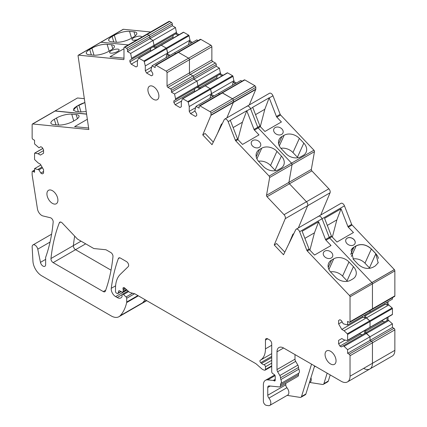 <?xml version="1.0" encoding="UTF-8"?>
<svg xmlns="http://www.w3.org/2000/svg" width="427" height="427" viewBox="0 0 427 427"><rect width="100%" height="100%" fill="white"/><g stroke="black" fill="none" stroke-linecap="round" stroke-linejoin="round"><path stroke-width="0.64" d="M285.252 218.656A3.106 1.793 60 0 0 284.046 214.69L267.04 196.74L289.447 183.802L306.458 201.752A3.106 1.793 60 0 1 307.664 205.718L298.345 227.949L307.664 205.718L285.252 218.656L274.225 244.965L283.512 254.764L295.724 229.71A3.106 1.793 60 0 1 296.183 229.198A3.106 1.793 60 0 1 299.637 231.717L306.837 250.275A1.244 0.715 60 0 0 307.264 250.953L349.494 295.532A1.244 0.715 60 0 1 350.033 296.781L394.852 270.905A1.244 0.715 60 0 0 394.313 269.656L371.901 282.594A1.244 0.715 60 0 1 372.445 283.843L372.445 308.806A1.244 0.715 60 0 1 372.189 309.372L394.596 296.434A1.244 0.715 60 0 0 394.852 295.868L394.852 270.905M320.752 215.011L330.071 192.78L307.664 205.718A3.106 1.793 60 0 0 306.458 201.752L328.865 188.814A3.106 1.793 60 0 1 330.071 192.78M198.096 40.608L196.858 39.892L174.446 52.831L175.684 53.546L174.446 52.831L152.039 65.769L155.177 67.583L155.177 65.806A1.244 0.715 60 0 1 155.439 65.24A1.244 0.715 60 0 1 156.058 65.299L166.162 71.133A1.244 0.715 60 0 1 167.042 72.654L211.861 46.778A1.244 0.715 60 0 0 210.981 45.257L188.574 58.195A1.244 0.715 60 0 1 189.455 59.716L189.455 72.91L189.455 59.716A1.244 0.715 60 0 0 188.574 58.195L166.162 71.133M137.91 295.575L126.702 302.044A3.106 1.793 60 0 1 126.643 302.578A59.033 34.085 60 0 1 120.222 315.686A15.537 8.967 60 0 1 118.968 316.695A15.537 8.967 60 0 1 111.201 315.921L41.713 275.805A12.426 7.174 60 0 1 32.943 261.26L32.153 246.998A4.04 2.332 60 0 1 32.98 244.927A4.04 2.332 60 0 1 37.763 249.165L40.464 262.37A3.731 2.151 60 0 0 44.872 266.283A3.731 2.151 60 0 0 45.646 264.575L45.646 257.769A3.106 1.793 60 0 1 45.764 257.017A217.492 125.57 60 0 0 46.362 255.287A217.492 125.57 60 0 0 53.172 222.045A3.106 1.793 60 0 0 50.37 217.738L42.983 215.955A6.213 3.587 60 0 1 37.443 208.872L32.148 174.921L32.148 171.873A1.244 0.715 60 0 1 32.404 171.307A1.244 0.715 60 0 1 33.023 171.371L34.56 172.257L34.56 168.633L38.958 169.85L40.827 173.084L42.252 173.906L43.57 173.148L43.57 169.716L40.389 164.208L38.078 162.874L34.865 159.815A0.619 0.358 60 0 1 34.56 159.154L34.56 153.394A0.619 0.358 60 0 1 34.865 153.09L38.078 153.741L40.389 155.07L43.57 153.234L43.57 149.808L42.252 147.523L40.827 146.701L38.958 147.779L34.56 143.92L34.56 140.291L33.023 139.405A1.244 0.715 60 0 1 32.148 137.889L32.148 124.599A1.244 0.715 60 0 1 32.404 124.027A1.244 0.715 60 0 1 32.687 123.974L88.837 129.536L78.045 55.654A1.244 0.715 60 0 1 78.296 55.216A1.244 0.715 60 0 1 78.579 55.163L123.44 59.604A1.244 0.715 60 0 0 123.723 59.55A1.244 0.715 60 0 0 123.979 58.979L123.979 47.797A1.244 0.715 60 0 1 124.241 47.226A1.244 0.715 60 0 1 124.86 47.29L126.616 48.304A1.244 0.715 60 0 1 127.497 49.826L127.497 51.603L130.641 53.412L131.783 59.15L129.915 60.228L129.915 61.872L131.233 64.157L136.064 66.948L137.382 66.185L137.382 61.365L138.428 58.259A0.619 0.358 60 0 1 138.535 58.12L160.942 45.182A0.619 0.358 60 0 0 160.835 45.321A0.619 0.358 60 0 1 161.251 45.214L166.242 48.091A0.619 0.358 60 0 1 166.658 48.683L167.704 54.01L170.053 55.366M146.392 34.859A1.244 0.715 60 0 1 146.648 34.288A1.244 0.715 60 0 1 147.267 34.352L149.028 35.366A1.244 0.715 60 0 1 149.904 36.887L149.904 38.665L153.047 40.474L154.19 46.212L156.677 47.648M78.296 55.216L100.708 42.278A1.244 0.715 60 0 1 100.991 42.225L128.233 44.92L100.991 42.225L123.398 29.287L150.64 31.982M32.404 124.027L54.811 111.089A1.244 0.715 60 0 1 55.099 111.036L86.58 114.153L55.067 110.924L77.474 97.986L84.311 98.664M120.222 315.686L142.634 302.748A59.033 34.085 60 0 0 145.009 299.674A59.033 34.085 60 0 1 142.634 302.748A15.537 8.967 60 0 1 141.38 303.757L146.728 300.667M388.042 317.096L388.042 319.967L392.434 323.821L392.434 327.45L393.977 328.336A1.244 0.715 60 0 1 394.852 329.863L394.852 350.348L372.445 363.286A12.426 7.174 60 0 1 369.873 368.976A12.426 7.174 60 0 1 363.655 368.362M393.977 328.336L371.565 341.274A1.244 0.715 60 0 1 372.445 342.801L372.445 363.286L372.445 342.801L394.852 329.863M349.158 354.213L371.565 341.274L370.028 340.388L347.615 353.326L349.158 354.213A1.244 0.715 60 0 1 350.033 355.739L372.445 342.801A1.244 0.715 60 0 0 371.565 341.274L370.028 340.388L370.028 336.759L365.635 332.905L341.354 346.921L339.929 346.1L338.611 343.815L338.611 340.383L341.792 338.547L338.611 340.383M388.042 301.649L388.042 304.366L392.135 307.931L369.723 320.869A0.619 0.358 60 0 1 370.028 321.526L370.028 327.285A0.619 0.358 60 0 1 369.723 327.594A0.619 0.358 60 0 0 369.899 327.568L392.306 314.63A0.619 0.358 60 0 1 392.135 314.656M388.922 304.873L366.51 317.811L369.723 320.869L365.635 317.304L364.647 317.875L362.833 317.272L341.792 329.414L338.611 323.901L338.611 320.474L339.929 319.711L338.611 320.474M392.434 297.683L392.434 299.113L370.028 312.052L370.028 310.621L370.028 312.052L347.615 324.99L343.223 323.773L341.354 320.538L339.929 319.711M318.131 216.772A3.106 1.793 60 0 1 318.59 216.259A3.106 1.793 60 0 1 322.049 218.779L329.249 237.337A1.244 0.715 60 0 0 329.671 238.015L371.901 282.594L329.671 238.015A1.244 0.715 60 0 1 329.249 237.337L325.513 239.494L318.633 221.757L302.151 231.269L309.036 249.01L306.837 250.275M284.046 214.69L306.458 201.752L289.447 183.802L311.859 170.864A1.244 0.715 60 0 1 311.331 169.434L288.919 182.372A1.244 0.715 60 0 0 289.447 183.802A1.244 0.715 60 0 1 288.919 182.372L292.057 164.582L314.469 151.644A1.244 0.715 60 0 0 313.941 150.213L291.529 163.151A1.244 0.715 60 0 1 292.057 164.582A1.244 0.715 60 0 0 291.529 163.151L269.122 176.089A1.244 0.715 60 0 1 269.65 177.52L292.057 164.582L288.919 182.372L266.512 195.31L269.65 177.52M269.122 176.089L235.779 140.889L237.972 139.624L242.525 144.422L259.002 134.911L254.449 130.107L258.186 127.951L291.529 163.151L258.186 127.951A1.244 0.715 60 0 1 257.764 127.278L254.028 129.434L246.827 110.876L250.558 108.72L257.764 127.278L250.558 108.72L252.757 107.449L259.958 126.008L257.764 127.278A1.244 0.715 60 0 0 258.186 127.951L260.385 126.686A1.244 0.715 60 0 1 259.958 126.008M246.646 106.707A3.106 1.793 60 0 1 247.105 106.2A3.106 1.793 60 0 1 250.558 108.72A3.106 1.793 60 0 0 247.105 106.2L269.512 93.262A3.106 1.793 60 0 1 272.97 95.781L280.171 114.34L276.434 116.496L269.234 97.938L272.97 95.781M255.8 89.163L233.393 102.101A1.244 0.715 60 0 1 233.334 102.437L226.854 117.889L233.334 102.437L255.741 89.499A1.244 0.715 60 0 0 255.8 89.163L255.8 87.37A1.244 0.715 60 0 0 254.924 85.848L232.512 98.786A1.244 0.715 60 0 1 233.393 100.308L255.8 87.37M213.292 142.1L205.157 133.507L202.74 134.9L210.922 115.375L233.334 102.437A1.244 0.715 60 0 0 233.393 102.101L210.981 115.039L210.981 113.246L233.393 100.308L233.393 102.101L233.393 100.308A1.244 0.715 60 0 0 232.512 98.786L222.408 92.851L244.815 79.913L254.924 85.747L232.512 98.685M242.034 81.199L240.796 80.484L195.977 106.36L199.121 108.175L199.121 106.398A1.244 0.715 60 0 1 199.377 105.827L221.784 92.889A1.244 0.715 60 0 1 222.408 92.953L222.408 92.851M218.389 93.422L219.627 94.137L218.389 93.422M167.923 87.37L190.33 74.431A1.244 0.715 60 0 1 189.455 72.91L167.042 85.848A1.244 0.715 60 0 0 167.923 87.37L170.56 88.891A1.244 0.715 60 0 1 171.435 90.417L171.435 92.189L174.579 94.004L175.721 99.737L173.853 100.815L173.853 102.464L175.171 104.748L180.007 107.54L181.326 106.777L181.326 101.957L182.366 98.85A0.619 0.358 60 0 1 182.473 98.712L204.885 85.774A0.619 0.358 60 0 0 204.779 85.912A0.619 0.358 60 0 1 205.195 85.806L210.18 88.683A0.619 0.358 60 0 1 210.596 89.275L211.643 94.602L213.991 95.958M170.56 88.891L192.967 75.953L190.33 74.431L212.742 61.493A1.244 0.715 60 0 1 211.861 59.972L189.455 72.91A1.244 0.715 60 0 0 190.33 74.431L192.967 75.953A1.244 0.715 60 0 1 193.847 77.479L193.847 79.251L196.986 81.066L198.128 86.798L200.621 88.234M155.439 65.24L177.845 52.302A1.244 0.715 60 0 1 178.465 52.361L188.574 58.195L178.465 52.361L200.877 39.423L210.981 45.257M53.151 262.621A3.106 1.793 60 0 1 50.968 258.532A215.982 124.695 60 0 1 59.342 222.793A3.106 1.793 60 0 1 59.849 222.168A3.106 1.793 60 0 1 62.241 223.001L77.111 238.693A3.106 1.793 60 0 0 77.949 239.371L93.406 248.295A3.106 1.793 60 0 0 94.244 248.589L105.597 249.715A3.106 1.793 60 0 1 106.435 250.003L110.79 252.517A3.106 1.793 60 0 1 112.974 256.59A217.492 125.57 60 0 1 105.389 291.075A3.106 1.793 60 0 1 104.866 291.737A3.106 1.793 60 0 1 103.313 291.582L53.151 262.621L75.563 249.683L111.036 270.163L75.563 249.683A3.106 1.793 60 0 1 73.38 245.594A215.982 124.695 60 0 1 74.666 236.12A215.982 124.695 60 0 0 73.38 245.594L81.05 241.164M394.852 350.348A12.426 7.174 60 0 1 392.28 356.038L369.873 368.976A12.426 7.174 60 0 0 372.445 363.286L350.033 376.224A12.426 7.174 60 0 1 347.461 381.914A12.426 7.174 60 0 1 341.248 381.3L283.581 348.005A9.319 5.38 60 0 0 278.922 347.541A9.319 5.38 60 0 0 276.99 351.811L283.581 348.005M328.304 381.065L323.912 383.606A3.106 1.793 60 0 1 323.362 384.343L327.755 381.807A3.106 1.793 60 0 0 328.304 381.065L330.21 374.927M78.579 55.163L100.991 42.225A1.244 0.715 60 0 0 100.708 42.278L123.115 29.34A1.244 0.715 60 0 1 123.398 29.287M124.241 47.226L169.06 21.35A1.244 0.715 60 0 1 169.679 21.414L171.435 22.428A1.244 0.715 60 0 1 172.316 23.949L172.316 25.727L175.46 27.536L176.602 33.274L179.089 34.71M183.247 32.388A0.619 0.358 60 0 1 183.663 32.276L188.649 35.153A0.619 0.358 60 0 1 189.07 35.745L190.111 41.072L192.46 42.428M156.058 65.299L178.465 52.361A1.244 0.715 60 0 0 177.845 52.302L200.258 39.364A1.244 0.715 60 0 1 200.877 39.423M211.861 59.972L211.861 46.778M212.742 61.493L215.379 63.015A1.244 0.715 60 0 1 216.254 64.541L216.254 66.313L219.398 68.128L220.54 73.86L223.027 75.296M227.185 72.974A0.619 0.358 60 0 1 227.602 72.868L232.592 75.744A0.619 0.358 60 0 1 233.009 76.337L234.049 81.664L236.403 83.019M199.377 105.827A1.244 0.715 60 0 1 199.996 105.891L222.408 92.953A1.244 0.715 60 0 0 221.784 92.889L244.196 79.95A1.244 0.715 60 0 1 244.724 79.966M249.267 104.951L255.741 89.499M313.941 150.213L280.598 115.012A1.244 0.715 60 0 1 280.171 114.34M311.331 169.434L314.469 151.644M311.859 170.864L328.865 188.814M296.183 229.198L341.002 203.321A3.106 1.793 60 0 1 344.456 205.841L351.656 224.399L347.92 226.556L341.04 208.819L324.563 218.33L331.443 236.072L329.249 237.337L322.049 218.779L344.456 205.841M352.051 225.04A1.244 0.715 60 0 1 351.656 224.399M392.135 307.931A0.619 0.358 60 0 1 392.434 308.588L392.434 314.347A0.619 0.358 60 0 1 392.306 314.63M216.254 66.313L193.847 79.251L196.986 81.066L198.128 86.798L175.721 99.737M219.398 68.128L174.579 94.004M220.54 72.846L175.721 98.722M220.54 73.86L198.128 86.798L217.183 75.798L216.799 77.671L199.558 87.626M222.04 75.867L219.553 74.431L217.183 75.798M216.799 77.671L217.188 78.669M234.049 80.65L211.643 93.588L211.643 94.602L210.655 95.173L213.004 96.529M232.432 85.309L233.062 82.235L235.416 83.591M234.049 81.664L233.062 82.235M269.234 97.938A3.106 1.793 60 0 0 269.175 97.788L252.699 107.3A3.106 1.793 60 0 1 252.757 107.449M260.385 126.686L264.932 131.484L281.409 121.973L276.861 117.169A1.244 0.715 60 0 1 276.434 116.496M281.649 134.425A4.969 3.752 -155.7 0 1 275.794 133.806A4.969 3.752 -155.7 0 1 273.872 128.949A4.969 3.752 -155.7 0 1 275.159 127.572A4.969 3.752 -155.7 0 1 281.014 128.191A4.969 3.752 -155.7 0 1 282.936 133.048A4.969 3.752 -155.7 0 1 281.649 134.425M281.937 136.523L284.136 135.258A11.187 8.439 -155.7 0 1 299.354 138.401L303.816 143.114A11.187 8.439 -155.7 0 1 306.1 152.295A11.187 8.439 -155.7 0 1 303.218 155.396L301.019 156.666A11.187 8.439 -155.7 0 1 285.802 153.517L281.34 148.804A11.187 8.439 -155.7 0 1 279.055 139.629A11.187 8.439 -155.7 0 1 281.937 136.523L278.628 143.835M331.838 236.713A1.244 0.715 60 0 1 331.443 236.072M329.708 237.94L331.902 236.67L336.983 242.034L353.46 232.523L348.347 227.233A1.244 0.715 60 0 1 347.92 226.556M345.913 239.536A4.969 3.752 -155.7 0 1 347.172 238.191A4.969 3.752 -155.7 0 1 353.012 238.8A4.969 3.752 -155.7 0 1 354.97 243.636A4.969 3.752 24.3 0 0 353.012 238.8A4.969 3.752 24.3 0 0 347.172 238.191A4.969 3.752 24.3 0 0 345.913 239.536M351.09 250.222A11.187 8.439 -155.7 0 1 353.956 247.148L351.09 250.211M366.414 245.68A11.187 8.439 -155.7 0 1 371.373 249.026C366.462 244.612 361.391 243.561 356.155 245.877L353.956 247.148L350.679 254.391M353.994 247.073L351.106 250.174L353.391 259.354L357.853 264.067C362.763 268.482 367.834 269.533 373.07 267.217L375.269 265.946L378.151 262.845L375.872 253.665L371.405 248.952C366.499 244.538 361.423 243.486 356.187 245.803L353.956 247.148L356.155 245.877A11.187 8.439 -155.7 0 1 361.338 244.628M378.135 262.883L375.835 253.739L371.373 249.026L364.973 263.171L369.44 267.884A11.187 8.439 -155.7 0 1 369.835 268.327M371.405 248.952L375.835 253.739A11.187 8.439 -155.7 0 1 378.482 258.42M378.285 262.52A11.187 8.439 -155.7 0 1 378.13 262.888M384.658 303.608L385.239 304.334L365.635 315.649M388.042 304.366L387.054 304.937L385.239 304.334M384.684 321.905L382.875 321.301L365.635 331.256M382.875 321.301L382.202 320.463M388.042 319.967L365.635 332.905L365.635 330.034M388.922 320.474L366.51 333.412L365.635 332.905M392.434 323.821L370.028 336.759L366.51 333.412L344.103 346.35L343.223 345.843M392.434 327.45L370.028 340.388L370.028 336.759L347.615 349.697L347.615 353.326M310.941 377.746A5.284 3.048 60 0 1 310.167 382.096L309.468 382.501M309.58 382.432L322.561 384.471A3.106 1.793 60 0 0 323.362 384.343M73.69 108.826A11.187 3.496 163.4 0 1 76.737 106.344L78.936 105.074A11.187 3.496 163.4 0 1 84.882 102.56L76.737 106.344L73.311 110.198M137.435 39.61A4.969 1.553 163.4 0 1 132.002 39.604A4.969 1.553 163.4 0 1 133.523 37.864A4.969 1.553 163.4 0 1 138.481 36.226A4.969 1.553 163.4 0 1 141.534 36.77A4.969 1.553 163.4 0 1 141.438 37.293M112.125 36.487L114.324 35.222A11.187 3.496 163.4 0 1 129.536 31.379L134.003 31.822A11.187 3.496 163.4 0 1 136.816 33.199A11.187 3.496 163.4 0 1 133.4 37.112L131.206 38.382A11.187 3.496 163.4 0 1 115.989 42.22L111.522 41.782A11.187 3.496 163.4 0 1 108.709 40.4A11.187 3.496 163.4 0 1 112.125 36.487L113.763 42.001M172.316 25.727L149.904 38.665L153.047 40.474L154.19 46.212L131.783 59.15M175.46 27.536L130.641 53.412M176.602 32.255L131.783 58.131M176.602 33.274L154.19 46.212L173.245 35.211L172.86 37.08L155.62 47.034M178.096 35.281L175.609 33.84L173.245 35.211M172.86 37.08L173.25 38.078M190.111 40.058L167.704 52.996L167.704 54.01L166.711 54.581L169.065 55.937M188.494 44.723L189.124 41.643L191.472 42.999M190.111 41.072L189.124 41.643M323.912 383.606L327.151 373.161M387.054 302.22L387.054 304.937M387.054 317.667L387.054 320.538M255.543 114.633L264.831 109.275L260.299 126.589M269.175 97.788L264.831 109.275M303.816 143.114L297.422 157.259A11.187 8.439 -155.7 0 1 297.87 157.76M297.422 157.259L292.954 152.546L299.354 138.401M280.886 148.302A11.187 8.439 -155.7 0 1 292.954 152.546M341.04 208.819L336.85 219.894L332.339 237.129M327.306 225.408L336.85 219.894M352.99 258.911A11.187 8.439 -155.7 0 1 364.973 263.171M86.564 114.041L55.067 110.924M84.866 102.443L76.705 106.232L73.289 110.139L76.102 111.522L80.57 111.965L86.201 111.548M222.408 92.953L232.512 98.786L254.924 85.747M347.615 324.99L347.615 321.36L349.158 322.252A1.244 0.715 60 0 0 349.777 322.31A1.244 0.715 60 0 0 350.033 321.744L372.445 308.806L372.445 283.843A1.244 0.715 60 0 0 371.901 282.594L394.345 269.581L371.933 282.519M348.379 227.159L352.115 225.002L394.345 269.581M347.21 238.117A4.969 3.752 24.3 0 0 345.929 239.499A4.969 3.752 24.3 0 0 347.845 244.356A4.969 3.752 24.3 0 0 353.705 244.975A4.969 3.752 24.3 0 0 354.986 243.598A4.969 3.752 24.3 0 0 353.065 238.741A4.969 3.752 24.3 0 0 347.21 238.117M284.782 252.16L276.643 243.566L274.225 244.965M293.792 233.665L292.901 234.183L288.951 243.603M292.901 234.183L293.322 234.631M152.039 65.769L150.896 70.183L152.765 73.417L152.765 75.067L151.446 75.83L146.61 73.038L145.292 70.754L145.292 65.934L144.251 61.621L166.658 48.683L167.704 52.996L145.292 65.934M138.535 58.12A0.619 0.358 60 0 1 138.844 58.152L143.83 61.029A0.619 0.358 60 0 1 144.251 61.621M126.702 302.044L126.702 298.281L134.564 293.744M120.932 291.476L118.114 293.098A1.553 0.897 60 0 1 117.831 293.504A1.553 0.897 60 0 1 117.057 293.429L116.39 293.039A1.244 0.715 60 0 1 115.509 291.518L115.509 288.262A34.176 19.733 60 0 1 120.281 274.369L128.212 266.629A3.106 1.793 60 0 0 128.415 264.089A3.106 1.793 60 0 0 126.451 261.559L120.43 258.084A3.106 1.793 60 0 0 118.871 257.929A3.106 1.793 60 0 0 118.354 258.586A217.492 125.57 60 0 0 111.266 288.316A6.213 3.587 60 0 0 115.621 296.605L117.195 297.518A7.462 4.307 60 0 0 120.926 297.886A7.462 4.307 60 0 0 121.983 296.738A1.553 0.897 60 0 0 122.085 296.269L122.085 294.977A1.553 0.897 60 0 1 122.405 294.267A1.553 0.897 60 0 1 123.499 294.577L126.072 296.946A1.244 0.715 60 0 1 126.702 298.281M118.114 293.098L118.621 291.214A1.553 0.897 60 0 1 118.903 290.808A1.553 0.897 60 0 1 119.587 290.835L122.197 292.079A1.553 0.897 60 0 0 122.875 292.105L126.771 289.853M126.413 289.538L123.2 291.39A1.553 0.897 60 0 1 122.875 292.105M123.2 291.39L123.2 290.013L125.469 288.7M271.716 365.832L265.455 369.446A1.553 0.897 60 0 1 265.13 370.156A1.553 0.897 60 0 1 264.639 370.204L263.849 369.99A6.213 3.587 60 0 1 261.575 368.677L256.627 364.284A6.213 3.587 60 0 0 255.49 363.457L135.178 293.995A3.106 1.793 60 0 0 134.606 293.755L130.246 292.586A3.106 1.793 60 0 1 129.109 291.929L124.636 287.963A1.863 1.078 60 0 0 123.366 287.622A1.863 1.078 60 0 0 123.061 289.052A3.106 1.793 60 0 1 123.2 290.013M265.455 369.446L265.455 366.793L271.716 363.18M271.716 345.246L265.455 348.864A24.857 14.353 60 0 1 260.305 360.244A24.857 14.353 60 0 1 260.251 360.276A1.553 0.897 60 0 1 260.251 360.276A1.553 0.897 60 0 0 259.963 361.338A1.553 0.897 60 0 0 260.737 362.683L261.548 363.398A6.213 3.587 60 0 0 264.019 364.759A1.553 0.897 60 0 1 265.455 366.793M265.455 348.864L265.455 340.073A3.106 1.793 60 0 1 266.096 338.654A3.106 1.793 60 0 1 267.649 338.808L269.517 339.887A3.106 1.793 60 0 1 271.716 343.692L271.716 371.709A1.553 0.897 60 0 0 272.746 373.572L274.203 374.516A1.553 0.897 60 0 1 275.234 376.379L275.234 380.185A1.553 0.897 60 0 1 274.908 380.895A1.553 0.897 60 0 1 274.134 380.82L273.718 380.574L275.234 379.699M268.898 398.119L286.917 387.716A3.106 1.793 60 0 1 285.775 384.834L267.761 395.237A3.106 1.793 60 0 0 268.898 398.119A5.284 3.048 60 0 1 269.741 405.436A5.284 3.048 60 0 1 268.38 405.65L266.315 405.324A3.106 1.793 60 0 1 263.368 401.241L263.368 384.871A9.944 5.738 60 0 1 265.429 380.318A9.944 5.738 60 0 1 267.708 379.875L273.296 380.43A1.553 0.897 60 0 1 273.718 380.574M267.761 395.237L267.761 387.492A3.106 1.793 60 0 1 268.407 386.067A3.106 1.793 60 0 1 269.117 385.928L279.146 386.921A3.106 1.793 60 0 0 279.861 386.782L297.875 376.379A3.106 1.793 60 0 0 298.505 374.644A3.106 1.793 60 0 1 298.868 373.118A4.35 2.514 60 0 0 298.884 369.163A3.106 1.793 60 0 1 298.516 367.433A3.106 1.793 60 0 0 297.859 365.122L279.845 375.525A3.106 1.793 60 0 1 280.502 377.831L298.516 367.433M280.502 377.831A3.106 1.793 60 0 0 280.87 379.566A4.35 2.514 60 0 1 280.854 383.521A3.106 1.793 60 0 0 280.486 385.042A3.106 1.793 60 0 1 279.861 386.782M277.646 371.773L295.665 361.37A3.106 1.793 60 0 1 295.004 359.176L276.99 369.579A3.106 1.793 60 0 0 277.646 371.773L279.845 375.525M276.99 369.579L276.99 351.811M350.033 376.224L350.033 355.739M347.615 349.697L344.103 346.35M347.615 334.464L370.028 321.526A0.619 0.358 60 0 0 369.723 320.869L347.316 333.807A0.619 0.358 60 0 1 347.615 334.464L347.615 340.223A0.619 0.358 60 0 1 347.316 340.532L344.103 339.881L341.792 338.547M347.316 333.807L344.103 330.749L341.792 329.414M350.033 321.744L350.033 296.781M267.04 196.74A1.244 0.715 60 0 1 266.512 195.31M235.779 140.889A1.244 0.715 60 0 1 235.352 140.216L228.151 121.658L230.35 120.387L237.551 138.946L235.352 140.216M202.74 134.9L212.022 144.705L224.239 119.645A3.106 1.793 60 0 1 224.693 119.138A3.106 1.793 60 0 1 228.151 121.658M210.981 115.039A1.244 0.715 60 0 1 210.922 115.375M199.996 105.891L210.105 111.725A1.244 0.715 60 0 1 210.981 113.246M195.977 106.36L194.835 110.774L196.703 114.009L196.703 115.658L195.385 116.416L190.549 113.625L189.23 111.346L189.23 106.526L188.19 102.213L210.596 89.275L211.643 93.588L189.23 106.526M182.473 98.712A0.619 0.358 60 0 1 182.783 98.744L187.773 101.621A0.619 0.358 60 0 1 188.19 102.213M167.042 85.848L167.042 72.654M153.405 99.283A7.766 4.483 60 0 1 148.329 92.44A7.766 4.483 60 0 1 149.525 86.217A7.766 4.483 60 0 1 153.405 86.601A7.766 4.483 60 0 1 158.481 93.444A7.766 4.483 60 0 1 157.291 99.672A7.766 4.483 60 0 1 153.405 99.283M330.557 363.948A7.766 4.483 60 0 1 325.481 357.105A7.766 4.483 60 0 1 326.671 350.882A7.766 4.483 60 0 1 330.557 351.266A7.766 4.483 60 0 1 335.627 358.109A7.766 4.483 60 0 1 334.437 364.338A7.766 4.483 60 0 1 330.557 363.948M52.414 190.682A7.766 4.483 60 0 1 57.49 197.53A7.766 4.483 60 0 1 56.3 203.754A7.766 4.483 60 0 1 52.414 203.369A7.766 4.483 60 0 1 47.338 196.521A7.766 4.483 60 0 1 48.529 190.298A7.766 4.483 60 0 1 52.414 190.682M305.892 394.004L301.499 396.544A3.106 1.793 60 0 1 300.95 397.281L305.348 394.745A3.106 1.793 60 0 0 305.892 394.004L314.614 365.923M146.482 300.523L142.634 302.748A15.537 8.967 60 0 1 141.38 303.757L118.968 316.695M55.072 110.94L54.811 111.089A1.244 0.715 60 0 1 55.099 111.036L86.58 114.153M146.648 34.288A1.244 0.715 60 0 1 147.267 34.352L149.028 35.366A1.244 0.715 60 0 1 149.904 36.887L149.904 38.665L127.497 51.603M183.354 32.244L160.942 45.182A0.619 0.358 60 0 1 161.251 45.214L166.242 48.091A0.619 0.358 60 0 1 166.658 48.683L189.07 35.745M215.379 63.015L192.967 75.953A1.244 0.715 60 0 1 193.847 77.479L193.847 79.251L171.435 92.189M227.292 72.836L204.885 85.774A0.619 0.358 60 0 1 205.195 85.806L210.18 88.683A0.619 0.358 60 0 1 210.596 89.275L233.009 76.337M318.59 216.259A3.106 1.793 60 0 1 322.049 218.779L299.637 231.717M394.852 295.868L372.445 308.806A1.244 0.715 60 0 1 372.189 309.372L349.777 322.31M365.635 314.587L365.635 317.304L366.51 317.811L344.103 330.749M392.434 308.588L370.028 321.526L370.028 327.285A0.619 0.358 60 0 1 369.899 327.568L347.487 340.506M85.683 243.838L75.563 249.683A3.106 1.793 60 0 1 73.38 245.594L50.968 258.532M199.628 88.805L197.141 87.37L173.853 100.815M194.776 88.736L194.392 90.609L173.853 102.464M194.392 90.609L194.781 91.608M181.64 101.012L175.171 104.748M210.025 98.247L210.655 95.173M195.523 107.711L189.23 111.346M195 111.057L190.549 113.625M246.827 110.876A3.106 1.793 60 0 0 246.763 110.726L230.286 120.238A3.106 1.793 60 0 1 230.35 120.387M237.972 139.624A1.244 0.715 60 0 1 237.551 138.946M259.242 147.363A4.969 3.752 -155.7 0 1 253.382 146.744A4.969 3.752 -155.7 0 1 251.466 141.887A4.969 3.752 -155.7 0 1 252.747 140.51A4.969 3.752 -155.7 0 1 258.607 141.129A4.969 3.752 -155.7 0 1 260.523 145.986A4.969 3.752 -155.7 0 1 259.242 147.363M259.531 149.461L261.724 148.196A11.187 8.439 -155.7 0 1 276.942 151.339L281.409 156.052A11.187 8.439 -155.7 0 1 283.688 165.233A11.187 8.439 -155.7 0 1 280.806 168.334L278.612 169.604A11.187 8.439 -155.7 0 1 263.395 166.455L258.927 161.742A11.187 8.439 -155.7 0 1 256.648 152.567A11.187 8.439 -155.7 0 1 259.531 149.461L256.216 156.773M329.671 238.015L325.94 240.171L331.021 245.536L314.539 255.047L309.458 249.683A1.244 0.715 60 0 1 309.036 249.01M331.261 257.988A4.969 3.752 -155.7 0 1 325.401 257.369A4.969 3.752 -155.7 0 1 323.485 252.512A4.969 3.752 -155.7 0 1 324.766 251.129A4.969 3.752 -155.7 0 1 330.621 251.749A4.969 3.752 -155.7 0 1 332.542 256.611A4.969 3.752 -155.7 0 1 331.261 257.988M331.549 260.086L333.743 258.815A11.187 8.439 -155.7 0 1 348.96 261.964L353.428 266.678A11.187 8.439 -155.7 0 1 355.707 275.858A11.187 8.439 -155.7 0 1 352.825 278.959L350.626 280.229A11.187 8.439 -155.7 0 1 335.414 277.08L330.946 272.367A11.187 8.439 -155.7 0 1 328.662 263.187A11.187 8.439 -155.7 0 1 331.549 260.086L328.235 267.403M342.128 321.873L338.611 323.901M362.833 317.272L362.245 316.546M345.08 340.079L338.611 343.815M362.277 334.843L360.468 334.24L339.929 346.1M360.468 334.24L359.796 333.402M295.004 359.176L295.004 354.602M295.665 361.37L297.859 365.122M285.775 384.834L285.775 383.366M286.917 387.716A5.284 3.048 60 0 1 287.761 395.034L269.741 405.436M287.174 395.37L300.149 397.409A3.106 1.793 60 0 0 300.95 397.281M40.848 165.003L34.56 168.633M42.033 167.058L38.078 169.343M42.476 167.816L38.958 169.85M43.57 171.499L40.827 173.084M43.57 150.566L38.078 153.741M87.332 119.288L74.597 126.638L88.613 128.025M54.33 119.282L56.524 118.012A11.187 3.496 163.4 0 1 71.741 114.169L76.209 114.612A11.187 3.496 163.4 0 1 79.022 115.995A11.187 3.496 163.4 0 1 75.606 119.902L73.407 121.172A11.187 3.496 163.4 0 1 58.189 125.015L53.727 124.572A11.187 3.496 163.4 0 1 50.914 123.189A11.187 3.496 163.4 0 1 54.33 119.282L55.958 124.791M111.111 50.802A4.969 1.553 163.4 0 1 116.075 49.164A4.969 1.553 163.4 0 1 119.122 49.708A4.969 1.553 163.4 0 1 117.606 51.448A4.969 1.553 163.4 0 1 112.643 53.087A4.969 1.553 163.4 0 1 109.595 52.542A4.969 1.553 163.4 0 1 111.111 50.802M89.713 49.425L91.912 48.16A11.187 3.496 163.4 0 1 107.129 44.317L111.596 44.76A11.187 3.496 163.4 0 1 114.409 46.137A11.187 3.496 163.4 0 1 110.993 50.05L108.794 51.315A11.187 3.496 163.4 0 1 93.577 55.158L89.115 54.72A11.187 3.496 163.4 0 1 86.302 53.338A11.187 3.496 163.4 0 1 89.713 49.425L91.351 54.939M123.979 48.705L109.985 56.786L123.979 58.173M155.69 48.219L153.202 46.778L129.915 60.228M150.832 48.15L150.453 50.018L129.915 61.872M150.453 50.018L150.838 51.016M137.702 60.426L131.233 64.157M166.082 57.661L166.711 54.581M151.58 67.124L145.292 70.754M151.062 70.471L146.61 73.038M301.499 396.544L311.555 364.156M222.307 123.606L221.416 124.118L221.837 124.567M254.449 130.107A1.244 0.715 60 0 1 254.028 129.434M325.94 240.171A1.244 0.715 60 0 1 325.513 239.494M364.647 315.158L364.647 317.875M364.647 330.605L364.647 333.476M233.137 127.572L242.424 122.213L237.887 139.528M246.763 110.726L242.424 122.213M281.409 156.052L275.009 170.197A11.187 8.439 -155.7 0 1 275.463 170.699M275.009 170.197L270.547 165.484L276.942 151.339M258.479 161.241A11.187 8.439 -155.7 0 1 270.547 165.484M318.633 221.757L314.443 232.832L309.906 250.153M304.899 238.346L314.443 232.832M353.428 266.678L347.028 280.822A11.187 8.439 -155.7 0 1 347.482 281.324M347.028 280.822L342.561 276.109L348.96 261.964M330.493 271.866A11.187 8.439 -155.7 0 1 342.561 276.109M221.416 124.118L217.466 133.539M171.435 90.417L216.254 64.541M182.783 98.744L227.602 72.868M232.592 75.744L187.773 101.621M280.598 115.012L276.861 117.169M392.434 314.347L347.615 340.223M124.86 47.29L169.679 21.414M126.616 48.304L171.435 22.428M127.497 49.826L172.316 23.949M138.844 58.152L183.663 32.276M188.649 35.153L143.83 61.029M284.136 135.258L283.17 137.387A11.187 8.439 -155.7 0 1 283.176 137.387L279.322 145.906M375.872 253.665L369.44 267.884M356.187 245.803L351.373 256.451M78.333 111.741L76.705 106.232M78.899 104.962L81.002 111.997M116.411 42.257L114.324 35.222M135.215 35.895L134.003 31.822M129.536 31.379L131.559 38.174M232.512 98.786L210.105 111.725M307.264 250.953L309.458 249.683M371.901 282.594L349.494 295.532M280.87 379.566L298.884 369.163M280.854 383.521L298.868 373.118M280.486 385.042L298.505 374.644M267.761 387.492L270.27 386.04M267.708 379.875L275.073 375.627M275.234 379.315L273.296 380.43M275.234 380.185L274.134 380.82M265.455 340.073L267.649 338.808M260.363 360.212L271.716 353.652L260.305 360.244M260.737 362.683L271.716 356.342M271.716 357.532L261.548 363.398M264.019 364.759L271.716 360.319M123.061 289.052L124.759 288.07M118.621 291.214L119.4 290.766M118.354 258.586L119.704 257.807M111.266 288.316L115.605 285.812M115.621 296.605L126.984 290.045M122.122 294.667L117.195 297.518M123.499 294.577L128.703 291.572M132.551 293.205L126.072 296.946M126.643 302.578L138.343 295.82M37.763 249.165L50.05 242.072M45.646 259.376L40.464 262.37M33.023 171.371L34.56 170.485M34.865 153.09L42.817 148.5M32.687 123.974L55.099 111.036M123.915 59.332L123.44 59.604M59.342 222.793L60.645 222.04M105.704 290.205L103.313 291.582M261.724 148.196L260.764 150.325A11.187 8.439 -155.7 0 1 260.769 150.325L256.915 158.844M333.743 258.815L328.929 269.464M56.524 118.012L58.627 125.047M77.415 118.685L76.209 114.612M71.741 114.169L73.759 120.969M94.004 55.195L91.912 48.16M112.803 48.833L111.596 44.76M107.129 44.317L109.147 51.112M314.315 366.889L315.302 366.318M224.693 119.138L247.105 106.2M347.461 381.914L369.873 368.976M265.429 380.318L274.689 374.97M265.13 370.156L271.716 366.355M117.831 293.504L121.161 291.582M122.405 294.267L128.063 291M32.98 244.927L51.598 234.183M32.404 171.307L34.56 170.063M34.694 153.112L42.78 148.441"/></g></svg>
